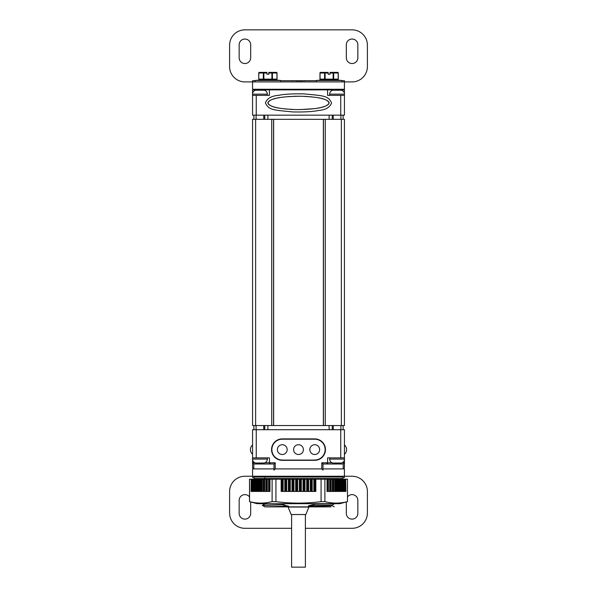 <?xml version="1.0" encoding="UTF-8"?>
<svg xmlns="http://www.w3.org/2000/svg" width="597" height="597" viewBox="0 0 597 597"><rect width="100%" height="100%" fill="white"/><g stroke="black" fill="none" stroke-linecap="round" stroke-linejoin="round"><path stroke-width="0.9" d="M341.372 119.325L341.372 425.542L344.432 425.542L344.432 119.325L271.725 119.325L273.56 119.325L273.56 425.542L252.568 425.542L252.568 119.325L255.628 119.325L255.628 425.542M341.372 425.542L271.725 425.542L271.725 119.325L255.628 119.325M325.275 119.325L323.44 119.325L323.44 425.542L325.275 425.542L325.275 119.325M273.642 119.325L273.642 425.542M323.358 119.325L323.358 425.542M343.103 425.542L343.103 429.706M332.253 429.706L332.253 425.542M264.747 425.542L264.747 429.706M253.897 429.706L253.897 425.542M264.747 115.161L264.747 119.325M253.897 119.325L253.897 115.161M343.103 115.161L343.103 119.325M332.253 119.325L332.253 115.161M256.24 115.161L252.568 115.161L252.568 95.378L269.411 95.378L269.411 89.871L327.589 89.871L327.589 95.378L344.432 95.378L344.432 115.161L256.24 115.161L256.24 95.378M252.568 93.453L252.568 89.871L253.18 89.259L343.82 89.259L344.432 89.871L344.432 93.453M269.441 89.669A0.612 0.612 0 0 0 269.411 89.871L270.023 89.259M331.574 102.915C328.141 95.438 323.201 95.841 304.127 93.886C292.5 93.677 284.015 94.162 278.672 95.326C271.501 95.863 267.09 98.393 265.426 102.915C268.851 110.385 273.792 109.982 292.799 111.938C304.44 112.146 312.94 111.669 318.298 110.505C325.484 109.967 329.902 107.438 331.574 102.915M329.029 103.438L329.119 102.915C327.29 99.505 322.664 97.147 300.507 96.236C276.284 96.513 269.456 99.378 267.881 102.915C269.702 106.318 274.322 108.676 296.425 109.594C320.686 109.326 327.537 106.453 329.119 102.915L329.029 102.393M267.971 102.385L267.971 103.438M268.292 104.005L268.725 104.475M269.366 104.975L270.068 105.4M270.919 105.818L271.874 106.221M272.247 106.356L272.933 106.594M274.135 106.967L275.418 107.311M276.881 107.654L278.478 107.975M280.277 108.288L282.239 108.587M284.47 108.863L286.926 109.109M289.724 109.326L292.903 109.49M300.007 109.594L313.925 108.699M315.38 108.497L315.97 108.408M317.873 108.094L319.567 107.766M321.119 107.423L322.201 107.154M322.522 107.064L323.79 106.684M324.932 106.296L325.932 105.885M326.843 105.445L327.574 105.012M328.246 104.505L328.701 104.02M328.708 101.818L328.268 101.348M327.626 100.848L326.925 100.423M326.074 99.998L325.119 99.602M324.619 99.415L324.052 99.221M322.85 98.856L321.559 98.512M320.096 98.169L318.5 97.841M316.694 97.527L314.723 97.236M312.492 96.96L310.03 96.714M307.216 96.498L304.03 96.333M296.918 96.229L293.582 96.304M290.545 96.453L287.814 96.639M285.306 96.871L280.978 97.423M279.097 97.736L277.404 98.065M275.859 98.408L273.195 99.147M272.053 99.535L271.06 99.945M270.15 100.386L269.426 100.811M268.747 101.326L268.299 101.811M326.977 89.259L327.589 89.871L344.432 89.871M367.401 66.595L367.401 45.163A15.313 15.313 0 0 0 352.088 29.85L244.912 29.85A15.313 15.313 0 0 0 229.599 45.163L229.599 66.595A15.313 15.313 0 0 0 244.912 81.908L352.088 81.908A15.313 15.313 0 0 0 367.401 66.595M344.432 89.259L344.432 81.908L344.432 89.259L252.568 89.259L252.568 80.685L255.143 80.685M341.857 80.685L344.432 80.685L344.432 81.908M357.842 57.775L357.842 44.79A5.754 5.754 0 0 0 352.088 39.036A5.754 5.754 0 0 0 346.327 44.79L346.327 57.775A5.754 5.754 0 0 0 352.088 63.536A5.754 5.754 0 0 0 357.842 57.775M239.158 57.775L239.158 44.79A5.754 5.754 0 0 1 244.912 39.036A5.754 5.754 0 0 1 250.673 44.79L250.673 57.775A5.754 5.754 0 0 1 244.912 63.536A5.754 5.754 0 0 1 239.158 57.775M300.948 81.782L302.664 81.782M296.784 81.782L300.216 81.782M296.052 81.782L302.91 81.782M304.194 81.782A4.903 4.903 0 0 1 305.283 81.908M292.806 81.782A4.903 4.903 0 0 0 291.717 81.908M320.052 79.132L320.052 73.006A0.612 0.53 90 0 1 320.582 72.394L325.104 72.394L325.104 73.006L324.574 73.006L324.574 79.132L325.104 79.132L325.104 79.744A0.612 0.53 -90 0 1 324.574 79.132L320.052 79.132A0.612 0.53 90 0 0 320.582 79.744L337.663 79.744A0.612 0.53 -90 0 0 338.193 79.132L338.193 73.006A0.612 0.53 -90 0 0 337.663 72.394L333.133 72.394L337.663 72.394A0.612 0.612 0 0 1 338.275 73.006L338.275 79.132A0.612 0.612 0 0 1 337.663 79.744M325.104 79.744L333.932 79.782L333.133 79.744L333.133 79.132L338.193 79.132M333.133 72.394A0.612 0.53 90 0 1 333.663 73.006L333.133 73.006L333.133 72.394L330.037 72.394L330.037 74.229L328.201 74.229L328.201 72.394L322.082 72.394M333.932 79.782L341.857 80.476L316.38 80.476L316.38 81.908M263.867 79.744A0.612 0.53 -90 0 1 263.337 79.132L263.867 79.132L263.867 79.744L259.337 79.744L276.418 79.744A0.612 0.53 -90 0 0 276.948 79.132L276.948 73.006A0.612 0.53 -90 0 0 276.418 72.394L271.896 72.394L276.418 72.394A0.612 0.612 0 0 1 277.03 73.006L277.03 79.132A0.612 0.612 0 0 1 276.418 79.744M263.068 79.744L272.687 79.782L271.896 79.744L271.896 79.132L276.948 79.132M258.807 73.006L263.337 73.006L263.337 79.132L258.725 79.132L258.807 73.006A0.612 0.53 90 0 1 259.337 72.394L263.867 72.394L263.867 73.006L263.337 73.006A0.612 0.53 -90 0 1 263.867 72.394L260.837 72.394M271.896 72.394A0.612 0.53 90 0 1 272.426 73.006L271.896 73.006L271.896 72.394L268.799 72.394L268.799 74.229L266.963 74.229L266.963 72.394L263.867 72.394M272.687 79.782L280.62 80.476L255.143 80.476L255.143 81.908M333.253 115.161L333.253 119.325M340.909 115.161L340.909 119.325M329.671 95.378L329.671 94.154A4.037 4.037 0 0 1 332.738 90.237L341.432 90.237A4.037 4.037 0 0 1 344.491 94.154L344.432 95.378M256.091 115.161L256.091 119.325M263.747 115.161L263.747 119.325M252.568 95.378L252.509 94.154A4.037 4.037 0 0 1 255.568 90.237L264.262 90.237A4.037 4.037 0 0 1 267.329 94.154L252.509 94.154M267.329 95.378L267.329 94.154M340.76 457.877L340.76 429.706L344.432 429.706L344.432 457.877L327.589 457.877L327.589 462.779L321.776 462.779L322.999 464.003L326.365 464.003L327.544 463.115A1.224 1.224 0 0 0 327.589 462.779A1.224 1.224 0 0 1 327.544 463.115A1.224 1.224 0 0 0 327.589 462.779A1.224 1.224 0 0 1 327.544 463.115M340.76 429.706L252.568 429.706L252.568 457.877L256.24 457.877L256.24 429.706M270.635 464.003L261.755 464.003L274.001 464.003L275.224 462.779L275.224 468.899L321.776 468.899L275.224 468.899L274.001 470.123L274.001 464.003L270.635 464.003L269.411 462.779A1.224 1.224 0 0 0 269.456 463.115A1.224 1.224 0 0 1 269.411 462.779A1.224 1.224 0 0 0 269.456 463.115L269.411 457.877L256.24 457.877M261.755 463.018L261.755 464.003L253.792 464.003L252.568 462.779L252.568 459.802M342.902 477.473L344.432 477.473L344.432 468.899L322.999 468.899L343.208 468.899L344.432 467.675L343.208 468.899L344.432 467.675L343.208 468.899L344.432 467.675L343.208 468.899L344.432 467.675L343.208 468.899L343.208 464.003L326.365 464.003M335.245 463.018L335.245 464.003L322.999 464.003L322.999 470.123L321.776 468.899L321.776 462.779M254.867 462.779L252.568 462.779L252.568 467.675L253.792 468.899L252.568 467.675M314.731 460.324A10.716 10.716 0 0 0 325.447 449.608A10.716 10.716 0 0 0 314.731 438.892L282.269 438.892A10.716 10.716 0 0 0 271.553 449.608A10.716 10.716 0 0 0 282.269 460.324L314.731 460.324M343.208 464.003L344.432 462.779L344.432 459.802M344.432 467.675L344.432 462.779L342.133 462.779M330.999 506.868L311.059 506.868L308.455 506.42L308.455 505.808L332.141 505.092L334.648 503.644M308.455 505.808L315.052 504.256L334.477 503.689M262.374 505.465L281.948 504.808L288.545 506.152L288.545 506.763L287.97 506.868L282.672 506.868L288.545 506.763M282.672 506.868L264.807 506.868L288.545 506.152M285.941 503.689L281.948 504.696L262.352 505.308L264.814 506.868M308.455 506.42L332.156 505.689L332.156 505.077M264.844 503.271L264.844 503.883L266.717 503.689M262.352 505.308L264.852 503.861M333.141 503.689L315.052 504.152L313.104 503.689M329.193 478.548L328.626 478.563M324.365 478.675L320.111 478.764M317.343 478.816L315.052 478.966L317.664 478.913M319.679 478.876L324.626 478.772M328.044 478.69L329.999 478.63M263.896 476.249L262.814 476.324M262.911 476.428L265.583 476.279M265.762 476.272L266.478 476.249M287.97 506.868L311.059 506.868M285.276 478.548L282.724 479.19M283.411 476.249L285.717 476.742M308.455 477.003L311.544 476.249M315.052 478.854L313.776 478.548M314.231 479.19L315.052 478.966M308.455 476.899L314.164 476.794M316.029 476.757L322.164 476.622M323.358 476.593L328.544 476.436M329.186 476.413L331.813 476.249M264.023 479.055L264.844 477.973M331.387 476.906L332.156 476.779L332.156 476.167M291.612 528.308L244.912 528.308A15.313 15.313 0 0 1 229.599 512.995L229.599 491.562A15.313 15.313 0 0 1 244.912 476.249L252.568 476.249L252.568 468.899L274.001 468.899L253.792 468.899L253.792 464.003M314.731 460.018A10.41 10.41 0 0 0 325.141 449.608L325.141 449.668A10.41 10.41 0 0 1 314.731 460.078L282.269 460.078A10.41 10.41 0 0 1 271.859 449.668L271.859 449.608A10.41 10.41 0 0 0 282.269 460.018M314.731 439.198L282.269 439.198L314.731 439.198A10.41 10.41 0 0 1 325.141 449.608M271.859 449.608A10.41 10.41 0 0 1 282.269 439.198M293.597 449.608A4.903 4.903 0 0 1 298.5 444.713A4.903 4.903 0 0 1 303.403 449.608A4.903 4.903 0 0 1 298.5 454.511A4.903 4.903 0 0 1 293.597 449.608M287.172 449.608A4.903 4.903 0 0 0 282.269 444.713A4.903 4.903 0 0 0 277.374 449.608A4.903 4.903 0 0 0 282.269 454.511A4.903 4.903 0 0 0 287.172 449.608M309.828 449.608A4.903 4.903 0 0 1 314.731 444.713A4.903 4.903 0 0 1 319.626 449.608A4.903 4.903 0 0 1 314.731 454.511A4.903 4.903 0 0 1 309.828 449.608M291.612 514.524L291.612 567.15L305.388 567.15L305.388 514.524M305.851 514.524L291.149 514.524L288.09 507.054L308.91 507.054L305.851 514.524M340.909 429.706L340.909 425.542M333.253 429.706L333.253 425.542M344.432 457.877L344.491 459.1A4.037 4.037 0 0 1 341.432 463.018L332.738 463.018A4.037 4.037 0 0 1 329.671 459.1L344.491 459.1M329.671 457.877L329.671 459.1M263.747 429.706L263.747 425.542M256.091 429.706L256.091 425.542M267.329 457.877L267.329 459.1A4.037 4.037 0 0 1 264.262 463.018L255.568 463.018A4.037 4.037 0 0 1 252.509 459.1L252.568 457.877M344.432 468.899L344.432 476.249L352.088 476.249A15.313 15.313 0 0 1 367.401 491.562L367.401 512.995A15.313 15.313 0 0 1 352.088 528.308L305.388 528.308M254.098 477.473L252.568 477.473L252.568 476.249L344.432 476.249M249.509 496.913A5.754 5.754 0 0 0 239.158 500.383L239.158 513.36A5.754 5.754 0 0 0 244.912 519.121A5.754 5.754 0 0 0 250.673 513.36L250.673 501.95M347.491 496.913A5.754 5.754 0 0 1 357.842 500.383L357.842 513.36A5.754 5.754 0 0 1 352.088 519.121A5.754 5.754 0 0 1 346.327 513.36L346.327 501.95M342.902 477.018L254.098 477.018L254.098 478.548L342.902 478.548L342.902 477.018M333.305 479.13L333.932 479.003M324.044 478.548L325.686 479.19L328.708 478.548M322.089 477.018L322.238 476.249L324.552 477.018M329.842 478.548L331.007 479.19L334.439 478.548M333.648 478.697L334.111 479.19L337.723 478.548M332.79 477.01L332.85 476.249L336.208 477.018M328.462 477.018L328.566 476.249L331.499 477.018M316.507 478.548L318.514 479.19L320.91 478.548M318.485 477.018L314.291 476.249L315.82 477.018M314.291 476.249L314.112 477.018M307.739 478.548L309.985 479.19L311.589 478.548M308.88 477.018L305.268 476.249L305.91 477.018M305.268 476.249L305.067 477.018M298.343 478.548L300.664 479.19L301.381 478.548M298.575 477.018L295.784 476.249L295.5 477.018M288.478 478.548L291.202 479.19L290.97 478.548M291.202 479.19L291.373 478.548M289.157 477.018L286.485 476.249L285.291 477.018M282.232 479.19L281.075 478.548L282.232 479.19L282.381 478.548L282.232 479.19L281.463 478.943L282.232 479.19M280.396 477.018L278.008 476.249L275.978 477.018L278.008 476.249L280.396 477.018M274.374 479.19L270.538 478.548L274.374 479.19L274.501 478.548L274.374 479.19M272.874 477.018L270.919 476.249L268.21 477.018L270.919 476.249L272.874 477.018M268.157 479.19L264.15 478.548L268.157 479.19L268.247 478.548L268.157 479.19M267.098 477.018L265.717 476.249L262.501 477.018L265.717 476.249L267.098 477.018M264.008 479.19L260.098 478.548L264.008 479.19L264.053 478.548L264.008 479.19M263.284 476.831L262.747 476.249L259.24 477.018L262.747 476.249L263.284 476.831M251.203 479.19L251.061 491.435L256.77 491.435L256.74 479.19L262.195 479.19L258.658 478.548L262.21 479.19L269.963 479.19L269.963 491.435L268.695 491.435L268.695 479.19M262.21 476.369L258.658 477.018L262.21 476.369M262.889 479.19L262.21 479.07L262.889 479.19M332.156 476.458L332.82 476.615M334.007 476.51L334.79 476.369M338.342 477.018L334.79 476.249L334.79 476.69M334.79 479.07L338.342 478.548M327.037 479.19L327.037 491.435L327.596 491.435L327.596 479.19L321.074 479.19L321.074 501.637C306.022 503.592 290.978 503.592 275.926 501.637L275.926 479.19L315.843 479.19L315.843 491.435L315.686 479.19M275.926 479.19L269.963 479.19M253.71 479.19L255.061 479.19L255.061 491.435L255.061 479.19L256.74 479.19L256.74 491.435L258.695 491.435L258.695 479.19L258.68 491.435L260.859 491.435L260.859 479.19L260.852 491.435L263.262 491.435L263.262 479.19L263.262 491.435L265.874 491.435L265.874 479.19M252.591 479.19L253.643 479.19L253.71 491.435M251.755 479.19L252.501 479.19L252.591 491.435M339.842 503.689L347.491 501.637L347.491 479.19L347.491 501.637L339.842 503.689L257.158 503.689L249.509 501.637L249.509 479.19L251.635 479.19L251.755 491.435M347.447 479.19L345.797 479.19M345.693 479.19L345.939 491.435L345.693 479.19L345.245 479.19M327.596 479.19L345.365 479.19L345.693 491.435M344.409 491.435L344.409 479.19M343.29 491.435L343.29 479.19M345.245 491.435L341.939 491.435L341.939 479.19L341.939 491.435L341.514 491.435L341.514 479.19M341.514 491.435L340.26 491.435L340.26 479.19L340.26 491.435L339.79 491.435L339.79 479.19M339.79 491.435L338.32 491.435L338.305 479.19L338.32 491.435L337.805 491.435L337.805 479.19M337.805 491.435L336.148 491.435L336.141 479.19L336.148 491.435L335.581 491.435L335.581 479.19M335.581 491.435L333.738 491.435L333.738 479.19L333.738 491.435L333.126 491.435L333.126 479.19M321.074 479.19L315.843 479.19M347.447 501.637C339.924 503.584 332.402 503.584 324.887 501.637L324.887 479.19M321.074 501.637L324.887 501.637M272.113 479.19L272.113 501.637L275.926 501.637M272.113 501.637C264.598 503.584 257.076 503.584 249.553 501.637L249.553 479.19M257.158 503.689L249.553 501.637M333.126 491.435L327.596 491.435M268.695 491.435L265.874 491.435M281.157 479.19L281.157 491.435L281.612 491.435L281.612 479.19M315.686 491.435L281.612 491.435M331.126 491.435L331.126 479.19M329.119 429.706L329.119 425.542M267.881 425.542L267.881 429.706M267.881 115.161L267.881 119.325M329.119 119.325L329.119 115.161M252.568 89.871L269.411 89.871M261.755 89.259L261.755 90.237M340.76 95.378L340.76 115.161M335.245 89.259L335.245 90.237M316.38 80.685L280.62 80.685M338.193 73.006L333.663 73.006L333.663 79.132A0.612 0.53 90 0 1 333.133 79.744M328.201 73.006L325.104 73.006L325.104 79.132L333.133 79.132L333.133 73.006L330.037 73.006M320.052 73.006L324.574 73.006A0.612 0.53 -90 0 1 325.104 72.394M276.948 73.006L272.426 73.006L272.426 79.132A0.612 0.53 90 0 1 271.896 79.744M266.963 73.006L263.867 73.006L263.867 79.132L271.896 79.132L271.896 73.006L268.799 73.006M258.807 79.132A0.612 0.53 90 0 0 259.337 79.744A0.612 0.612 0 0 1 258.725 79.132L258.725 73.006A0.612 0.612 0 0 1 259.337 72.394M344.491 94.154L329.671 94.154M275.224 462.779L264.964 462.779M332.036 462.779L327.589 462.779M252.509 459.1L267.329 459.1M269.404 491.435L269.404 479.19M268.635 491.435L268.635 479.19M267.314 491.435L267.314 479.19M266.538 491.435L266.538 479.19M264.65 491.435L264.65 479.19M263.874 491.435L263.874 479.19M262.195 491.435L262.195 479.19M261.419 491.435L261.419 479.19M259.964 491.435L259.964 479.19M259.195 491.435L259.195 479.19M257.971 491.435L257.971 479.19M257.21 491.435L257.21 479.19M256.225 491.435L256.225 479.19M255.486 491.435L255.486 479.19M254.747 491.435L254.747 479.19M254.023 491.435L254.023 479.19M253.531 491.435L253.531 479.19M252.837 491.435L252.837 479.19M251.927 491.435L251.927 479.19M251.307 491.435L251.307 479.19M328.305 491.435L328.305 479.19M328.365 491.435L328.365 479.19M329.686 491.435L329.686 479.19M330.462 491.435L330.462 479.19M332.35 491.435L332.35 479.19M334.805 491.435L334.805 479.19M337.036 491.435L337.036 479.19M339.029 491.435L339.029 479.19M340.775 491.435L340.775 479.19M342.253 491.435L342.253 479.19M342.976 491.435L342.976 479.19M343.469 491.435L343.469 479.19M344.163 491.435L344.163 479.19M345.073 491.435L345.073 479.19M281.314 491.435L281.314 479.19M315.388 491.435L315.388 479.19M314.544 491.435L314.544 479.19M313.85 491.435L313.85 479.19M312.201 491.435L312.201 479.19M311.843 491.435L311.843 479.19M310.977 491.435L310.977 479.19M310.313 491.435L310.313 479.19M308.627 491.435L308.627 479.19M308.224 491.435L308.224 479.19M307.343 491.435L307.343 479.19M306.709 491.435L306.709 479.19M305 491.435L305 479.19M304.537 491.435L304.537 479.19M303.642 491.435L303.642 479.19M303.052 491.435L303.052 479.19M301.321 491.435L301.321 479.19M300.813 491.435L300.813 479.19M299.918 491.435L299.918 479.19M299.366 491.435L299.366 479.19M297.634 491.435L297.634 479.19M297.082 491.435L297.082 479.19M296.187 491.435L296.187 479.19M295.679 491.435L295.679 479.19M293.948 491.435L293.948 479.19M293.358 491.435L293.358 479.19M292.463 491.435L292.463 479.19M292 491.435L292 479.19M290.291 491.435L290.291 479.19M289.657 491.435L289.657 479.19M288.776 491.435L288.776 479.19M288.373 491.435L288.373 479.19M286.687 491.435L286.687 479.19M286.023 491.435L286.023 479.19M285.157 491.435L285.157 479.19M284.799 491.435L284.799 479.19M283.15 491.435L283.15 479.19M282.456 491.435L282.456 479.19M320.582 72.394A0.612 0.612 0 0 0 319.97 73.006L319.97 79.132A0.612 0.612 0 0 0 320.582 79.744M341.857 80.476L341.857 81.908M324.313 79.782L316.38 80.476M280.62 80.476L280.62 81.908M263.068 79.782L255.143 80.476M334.223 506.868L332.148 505.666M333.201 479.19L333.79 478.846M332.566 477.003L332.156 476.772M346.573 449.608A6.127 6.127 0 0 0 344.432 444.952A6.127 6.127 0 0 1 344.432 454.265M250.427 449.608A6.127 6.127 0 0 1 252.568 444.952A6.127 6.127 0 0 0 252.568 454.265M326.723 477.018L322.559 476.354M336.999 477.018L335.424 476.839M333.036 477.018L330.044 476.637M278.836 478.548L281.463 478.943L278.836 478.548"/></g></svg>
